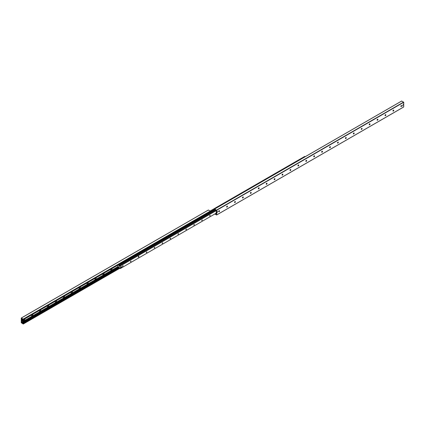 <?xml version="1.0" encoding="UTF-8"?>
<svg xmlns="http://www.w3.org/2000/svg" width="425" height="425" viewBox="0 0 425 425"><rect width="100%" height="100%" fill="white"/><g stroke="black" fill="none" stroke-linecap="round" stroke-linejoin="round"><path stroke-width="0.64" d="M218.939 211.719A1.195 0.691 120 0 0 219.497 210.752M219.422 210.667A0.595 0.345 -60 0 1 218.827 211.692A0.595 0.345 -60 0 1 219.428 210.673A0.595 0.345 -60 0 1 218.833 211.703M226.86 207.145A1.195 0.691 120 0 0 227.412 206.178M227.348 206.098A0.595 0.345 -60 0 1 226.631 206.858A0.595 0.345 -60 0 1 227.455 206.359A0.595 0.345 -60 0 1 226.743 207.124M234.775 202.571A1.195 0.691 120 0 0 235.333 201.609M235.269 201.524A0.595 0.345 -60 0 1 234.674 202.555A0.595 0.345 -60 0 1 235.269 201.524A0.595 0.345 -60 0 1 234.664 202.55M242.696 198.002A1.195 0.691 120 0 0 243.254 197.035M243.185 196.956A0.595 0.345 -60 0 1 242.59 197.986A0.595 0.345 -60 0 1 243.185 196.956A0.595 0.345 -60 0 1 242.585 197.981M250.617 193.428A1.195 0.691 120 0 0 251.17 192.461M251.095 192.376A0.595 0.345 -60 0 1 250.5 193.407A0.595 0.345 -60 0 1 251.106 192.382A0.595 0.345 -60 0 1 250.511 193.412M258.533 188.854A1.195 0.691 120 0 0 259.091 187.893M259.016 187.802A0.595 0.345 -60 0 1 258.421 188.833A0.595 0.345 -60 0 1 259.027 187.808A0.595 0.345 -60 0 1 258.432 188.838M266.454 184.285A1.195 0.691 120 0 0 267.012 183.318M266.937 183.233A0.595 0.345 -60 0 1 266.342 184.264A0.595 0.345 -60 0 1 266.948 183.239A0.595 0.345 -60 0 1 266.353 184.269M274.375 179.711A1.195 0.691 120 0 0 274.933 178.744M274.853 178.659A0.595 0.345 -60 0 1 274.258 179.69A0.595 0.345 -60 0 1 274.863 178.665A0.595 0.345 -60 0 1 274.268 179.695M282.29 175.137A1.195 0.691 120 0 0 282.848 174.176M282.784 174.091A0.595 0.345 -60 0 1 282.189 175.121A0.595 0.345 -60 0 1 282.784 174.091A0.595 0.345 -60 0 1 282.179 175.116M290.211 170.568A1.195 0.691 120 0 0 290.769 169.602M290.705 169.522A0.595 0.345 -60 0 1 290.11 170.553A0.595 0.345 -60 0 1 290.705 169.522A0.595 0.345 -60 0 1 290.1 170.547M298.132 165.994A1.195 0.691 120 0 0 298.69 165.028M298.621 164.948A0.595 0.345 -60 0 1 298.026 165.978A0.595 0.345 -60 0 1 298.621 164.948A0.595 0.345 -60 0 1 298.015 165.973M306.048 161.426A1.195 0.691 120 0 0 306.606 160.459M306.542 160.379A0.595 0.345 -60 0 1 305.947 161.41A0.595 0.345 -60 0 1 306.542 160.379A0.595 0.345 -60 0 1 305.936 161.399M313.969 156.852A1.195 0.691 120 0 0 314.527 155.885M314.452 155.8A0.595 0.345 -60 0 1 313.857 156.83A0.595 0.345 -60 0 1 314.463 155.805A0.595 0.345 -60 0 1 313.868 156.836M321.89 152.278A1.195 0.691 120 0 0 322.447 151.316M322.368 151.226A0.595 0.345 -60 0 1 321.773 152.256A0.595 0.345 -60 0 1 322.378 151.231A0.595 0.345 -60 0 1 321.783 152.262M329.805 147.709A1.195 0.691 120 0 0 330.363 146.742M330.289 146.657A0.595 0.345 -60 0 1 329.694 147.682A0.595 0.345 -60 0 1 330.299 146.662A0.595 0.345 -60 0 1 329.704 147.693M337.726 143.135A1.195 0.691 120 0 0 338.284 142.168M338.22 142.088A0.595 0.345 -60 0 1 337.503 142.848A0.595 0.345 -60 0 1 338.321 142.348A0.595 0.345 -60 0 1 337.615 143.113M345.647 138.561A1.195 0.691 120 0 0 346.205 137.599M346.136 137.514A0.595 0.345 -60 0 1 345.541 138.545A0.595 0.345 -60 0 1 346.136 137.514A0.595 0.345 -60 0 1 345.536 138.539M353.563 133.992A1.195 0.691 120 0 0 354.121 133.025M354.057 132.945A0.595 0.345 -60 0 1 353.462 133.976A0.595 0.345 -60 0 1 354.057 132.945A0.595 0.345 -60 0 1 353.451 133.971M361.484 129.418A1.195 0.691 120 0 0 362.042 128.451M361.978 128.371A0.595 0.345 -60 0 1 361.261 129.131A0.595 0.345 -60 0 1 362.079 128.632A0.595 0.345 -60 0 1 361.372 129.397M369.405 124.844A1.195 0.691 120 0 0 369.962 123.882M369.888 123.792A0.595 0.345 -60 0 1 369.293 124.823A0.595 0.345 -60 0 1 369.893 123.797A0.595 0.345 -60 0 1 369.298 124.828M377.32 120.275A1.195 0.691 120 0 0 377.878 119.308M377.804 119.223A0.595 0.345 -60 0 1 377.209 120.254A0.595 0.345 -60 0 1 377.814 119.228A0.595 0.345 -60 0 1 377.219 120.259M385.241 115.701A1.195 0.691 120 0 0 385.799 114.734M385.725 114.649A0.595 0.345 -60 0 1 385.13 115.68A0.595 0.345 -60 0 1 385.735 114.654A0.595 0.345 -60 0 1 385.14 115.685M393.162 111.132A1.195 0.691 120 0 0 393.72 110.165M393.646 110.08A0.595 0.345 -60 0 1 393.051 111.106A0.595 0.345 -60 0 1 393.651 110.086A0.595 0.345 -60 0 1 393.056 111.116M401.083 106.558A1.195 0.691 120 0 0 401.636 105.591M401.572 105.512A0.595 0.345 -60 0 1 400.855 106.271A0.595 0.345 -60 0 1 401.678 105.772A0.595 0.345 -60 0 1 400.966 106.537M216.862 213.01L217.276 212.574L216.862 213.01M403.059 104.481L403.479 104.04L403.059 104.481M217.361 211.692L217.85 211.177L217.361 211.692M402.475 105.852L402.964 105.331L402.475 105.852M215.108 213.839A0.558 0.324 -120 0 0 215.448 213.972L216.213 213.865L216.213 210.848L215.448 209.865A0.558 0.324 -120 0 0 214.997 209.599L214.577 209.509L214.678 209.015L216.66 210.301L216.66 214.928L214.816 214.009M403.75 106.914L216.66 214.928L403.713 106.994L403.75 102.282L401.673 101.054M25.017 318.766A1.195 0.691 -60 0 1 24.172 320.206A1.195 0.691 -60 0 1 23.322 319.743M32.938 314.192A1.195 0.691 -60 0 1 32.087 315.637A1.195 0.691 -60 0 1 31.243 315.169M40.853 309.623A1.195 0.691 -60 0 1 40.008 311.063A1.195 0.691 -60 0 1 39.164 310.601M48.774 305.049A1.195 0.691 -60 0 1 47.929 306.494A1.195 0.691 -60 0 1 47.079 306.027M56.695 300.475A1.195 0.691 -60 0 1 55.845 301.92A1.195 0.691 -60 0 1 55 301.453M64.611 295.906A1.195 0.691 -60 0 1 63.766 297.346A1.195 0.691 -60 0 1 62.921 296.884M72.532 291.332A1.195 0.691 -60 0 1 71.687 292.777A1.195 0.691 -60 0 1 70.842 292.31M80.453 286.758A1.195 0.691 -60 0 1 79.603 288.203A1.195 0.691 -60 0 1 78.758 287.736M88.368 282.189A1.195 0.691 -60 0 1 87.523 283.629A1.195 0.691 -60 0 1 86.679 283.167M96.289 277.615A1.195 0.691 -60 0 1 95.444 279.06A1.195 0.691 -60 0 1 94.6 278.593M104.21 273.047A1.195 0.691 -60 0 1 103.365 274.486A1.195 0.691 -60 0 1 102.515 274.019M112.126 268.473A1.195 0.691 -60 0 1 111.281 269.912A1.195 0.691 -60 0 1 110.436 269.45M21.25 318.086L23.232 319.09L23.306 319.754L22.913 319.308A0.558 0.324 -120 0 0 22.456 319.047L21.755 319.021L21.68 319.43L21.696 322.166L22.456 323.154A0.558 0.324 -120 0 0 22.913 323.414L23.327 323.505L23.232 324.004L21.25 322.718L21.25 318.086M210.338 211.73L210.322 211.071L208.34 210.072M22.297 319.085L21.696 319.43M22.461 319.047L21.696 319.488M210.205 215.369A0.468 0.271 -60 0 1 209.642 215.958A0.468 0.271 -60 0 1 210.205 215.369M202.284 219.938A0.468 0.271 -60 0 1 201.726 220.532A0.468 0.271 -60 0 1 202.284 219.938M194.368 224.512A0.468 0.271 -60 0 1 193.805 225.107A0.468 0.271 -60 0 1 194.368 224.512M186.447 229.086A0.468 0.271 -60 0 1 185.884 229.675A0.468 0.271 -60 0 1 186.447 229.086M178.527 233.654A0.468 0.271 -60 0 1 177.969 234.249A0.468 0.271 -60 0 1 178.527 233.654M170.611 238.228A0.468 0.271 -60 0 1 170.048 238.823A0.468 0.271 -60 0 1 170.611 238.228M162.69 242.803A0.468 0.271 -60 0 1 162.127 243.392A0.468 0.271 -60 0 1 162.69 242.803M154.769 247.371A0.468 0.271 -60 0 1 154.211 247.966A0.468 0.271 -60 0 1 154.769 247.371M146.853 251.945A0.468 0.271 -60 0 1 146.29 252.54A0.468 0.271 -60 0 1 146.853 251.945M138.933 256.519A0.468 0.271 -60 0 1 138.369 257.109A0.468 0.271 -60 0 1 138.837 256.302A0.468 0.271 -60 0 1 138.933 256.519M131.012 261.088A0.468 0.271 -60 0 1 130.454 261.683A0.468 0.271 -60 0 1 131.012 261.088M123.096 265.662A0.468 0.271 -60 0 1 122.533 266.252A0.468 0.271 -60 0 1 123.096 265.662M121.12 267.506L121.114 267.033M121.125 267.012L121.539 266.778M118.102 265.019L118.952 265.211L118.973 267.84L119.659 267.787L120.28 268.584L120.259 265.944L119.733 266.087L118.957 265.2L118.947 267.819L118.177 266.927L117.645 267.075L117.619 265.301M305.044 156.793L304.709 156.432M215.916 213.499L216.213 213.329M215.863 210.412L214.779 209.653M306.345 161.064L306.345 160.363M216.229 213.547L215.916 213.727M120.211 265.912L215.916 210.641M118.957 265.2L214.779 209.881L215.719 210.641M210.221 211.836L210.221 212.272L119.053 264.908L118.697 264.679M118.655 264.701L119.053 264.908M118.846 267.766L117.714 267.224L118.655 267.994L119.149 267.941L23.194 323.351M210.221 212.043L119.053 264.679M217.791 211.156L217.398 211.836M402.905 105.315L402.512 105.99M22.637 321.024A0.489 0.282 -60 0 1 22.509 320.365M22.737 320.179A0.489 0.282 -60 0 1 23.03 320.349M22.637 320.976A0.489 0.282 -60 0 1 23.226 320.349A0.489 0.282 -60 0 1 22.737 321.199A0.489 0.282 -60 0 1 22.637 320.976M22.737 320.222L22.142 320.567L22.153 319.882L22.732 319.552L22.737 320.222M22.142 320.567L21.845 319.728M21.856 319.712L22.727 319.552L22.429 319.377M121.943 267.484L121.348 267.83L121.348 267.166L121.933 266.815L121.943 267.484M121.353 267.835L121.035 267.654L121.348 267.83L121.035 266.985L121.348 267.166M121.359 267.15L121.035 266.985M121.04 266.964L121.933 266.815M401.482 105.485L401.067 105.719M393.561 110.054L393.152 110.293M385.64 114.628L385.231 114.867M377.724 119.202L377.31 119.436M369.803 123.771L369.394 124.01M361.882 128.345L361.473 128.584M353.967 132.919L353.552 133.153M346.046 137.488L345.637 137.727M338.125 142.062L337.716 142.301M330.209 146.636L329.795 146.869M322.288 151.204L321.879 151.443M314.367 155.778L313.958 156.012M401.466 106.053L400.871 106.393M393.545 110.622L392.95 110.968M385.624 115.196L385.034 115.536M377.708 119.765L377.113 120.11M369.787 124.339L369.192 124.684M361.866 128.913L361.277 129.253M353.945 133.482L353.356 133.827M346.03 138.056L345.435 138.396M338.109 142.63L337.519 142.97M330.188 147.199L329.598 147.544M322.272 151.773L321.677 152.113M314.351 156.347L313.762 156.687M215.868 213.727L215.448 213.972M216.213 213.648L215.788 213.892M216.213 213.738L215.9 213.913M401.768 100.996L214.678 209.015M403.628 102.069L216.532 210.083M403.75 102.282L216.66 210.301M208.468 209.998L21.372 318.017M210.322 211.071L23.232 319.09M210.423 211.241L23.327 319.26M210.423 211.682L23.327 319.701M117.619 266.788L21.696 322.166M117.714 267.187L21.893 322.511M117.714 267.32L22.004 322.575M117.752 267.468L22.121 322.681M118.325 267.803L22.456 323.154M118.904 267.994L22.913 323.414M119.738 267.846L23.327 323.505M119.93 268.175L23.327 323.946L119.93 268.175M120.291 268.568L216.213 213.185L120.291 268.568M120.291 265.992L216.15 210.651M120.259 265.944L216.118 210.598M120.201 265.912L216.081 210.556M119.786 266.007L215.698 210.63L119.776 266.013M119.648 266.007L215.629 210.593M119.606 265.901L215.518 210.529M119.191 265.327L214.816 210.12L119.181 265.317M118.973 265.2L214.779 209.886M210.2 211.002L304.741 156.416M304.783 156.442L210.242 211.028M210.269 211.039L304.805 156.458M214.577 209.355L210.221 211.873M118.506 264.823L118.118 265.046M118.161 265.147L118.618 264.887M210.221 212.001L214.577 209.482M118.304 265.152L118.724 264.908M210.221 212.08L214.588 209.562L210.221 212.075M214.667 209.658L210.221 212.224L214.673 209.663M214.779 209.844L118.936 265.179M403.713 106.994L216.623 215.008M401.699 100.991L214.609 209.004M208.377 209.992L21.287 318.006M210.396 211.735L23.306 319.754M119.956 268.207L23.301 324.009M120.28 268.584L216.213 213.201M210.184 210.991L304.72 156.416M118.288 265.158L118.718 264.908M22.44 321.029L22.737 321.199M22.929 320.179L23.226 320.349M121.624 266.634L121.938 266.815"/></g></svg>
